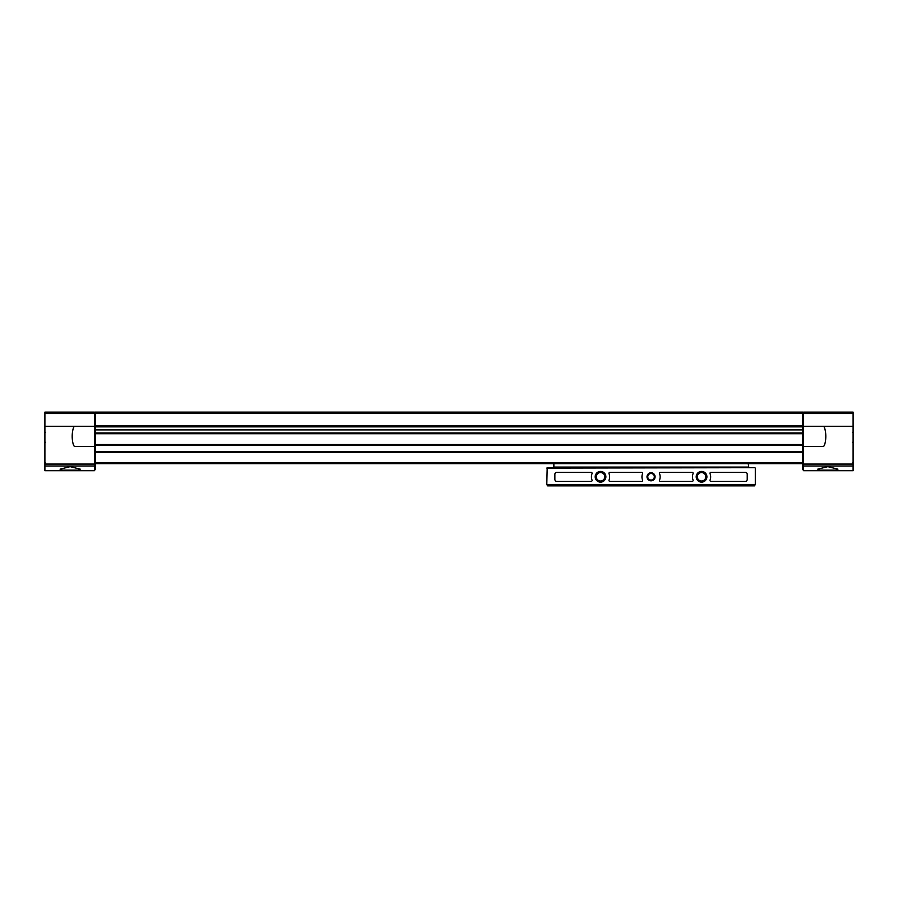 <?xml version="1.0" encoding="UTF-8"?>
<svg xmlns="http://www.w3.org/2000/svg" width="898" height="898" viewBox="0 0 898 898"><rect width="100%" height="100%" fill="white"/><g stroke="black" fill="none" stroke-linecap="round" stroke-linejoin="round"><path stroke-width="1.35" d="M44.9 464.075L94.402 464.075L94.402 470.72L44.9 470.72L44.9 412.126L94.402 412.126L94.402 426.269L75.376 426.269A2.021 2.021 0 0 0 73.445 427.717A30.308 30.308 0 0 0 73.445 445.026A2.021 2.021 0 0 0 75.376 446.474L94.402 446.474L94.402 426.269M853.1 412.126L853.1 470.72L803.598 470.72L803.598 412.126L853.1 412.126M62.254 470.114L60.054 469.16L70.156 466.657L80.259 469.16L78.059 470.114L62.254 470.114L78.059 470.114M819.941 470.114L835.746 470.114L837.946 469.16L827.844 466.657L817.741 469.16L819.941 470.114L835.746 470.114M802.588 413.507L95.413 413.507L95.413 412.126L802.588 412.126L802.588 433.745L95.413 433.745L95.413 469.71L94.402 469.71L95.413 469.71M802.588 433.745L802.588 469.71L803.598 469.71L802.588 469.71M95.413 433.745L95.413 413.507M802.588 426.876L95.413 426.876M802.588 433.341L95.413 433.341M802.588 444.959L95.413 444.959M802.588 452.031L95.413 452.031M802.588 463.649L95.413 463.649M803.598 413.136L802.588 413.136M803.598 446.474L822.624 446.474A2.021 2.021 0 0 0 824.555 445.026A30.308 30.308 0 0 0 824.555 427.717A2.021 2.021 0 0 0 822.624 426.269L803.598 426.269M94.402 413.136L95.413 413.136M94.402 464.075L94.402 446.474M592.029 473.661A9.092 9.092 0 0 0 592.029 480.06A1.01 1.01 0 0 1 591.086 481.429L556.895 481.429A2.021 2.021 0 0 1 554.874 479.409L554.874 474.312A2.021 2.021 0 0 1 556.895 472.292L591.086 472.292A1.01 1.01 0 0 1 592.029 473.661M595.183 476.782A5.354 5.354 0 0 0 603.209 481.418A5.354 5.354 0 0 0 603.209 472.146A5.354 5.354 0 0 0 595.183 476.782M696.208 476.782A5.354 5.354 0 0 0 704.234 481.418A5.354 5.354 0 0 0 704.234 472.146A5.354 5.354 0 0 0 696.208 476.782M647.009 476.782A4.041 4.041 0 0 0 653.07 480.284A4.041 4.041 0 0 0 653.07 473.28A4.041 4.041 0 0 0 647.009 476.782M755.308 468.094L755.308 484.46L546.792 484.46L547.196 467.69L754.904 467.69L546.792 468.094M747.226 479.409L747.226 474.312A2.021 2.021 0 0 0 745.205 472.292L711.014 472.292A1.01 1.01 0 0 0 710.071 473.661A9.092 9.092 0 0 1 710.071 480.06A1.01 1.01 0 0 0 711.014 481.429L745.205 481.429A2.021 2.021 0 0 0 747.226 479.409M641.599 481.429A1.01 1.01 0 0 0 642.541 480.06A9.092 9.092 0 0 1 642.541 473.661A1.01 1.01 0 0 0 641.599 472.292L609.989 472.292A1.01 1.01 0 0 0 609.046 473.661A9.092 9.092 0 0 1 609.046 480.06A1.01 1.01 0 0 0 609.989 481.429L641.599 481.429M693.054 473.661A9.092 9.092 0 0 0 693.054 480.06A1.01 1.01 0 0 1 692.111 481.429L660.501 481.429A1.01 1.01 0 0 1 659.559 480.06A9.092 9.092 0 0 0 659.559 473.661A1.01 1.01 0 0 1 660.501 472.292L692.111 472.292A1.01 1.01 0 0 1 693.054 473.661M748.236 463.649L748.842 467.69M748.236 467.083L553.864 467.083L553.864 463.649M553.864 467.083L553.258 467.69M755.308 484.46L754.5 485.874L547.6 485.874L546.792 484.46M647.772 476.782A3.278 3.278 0 0 0 652.689 479.622A3.278 3.278 0 0 0 652.689 473.942A3.278 3.278 0 0 0 647.772 476.782M697.319 476.782A4.243 4.243 0 0 0 703.684 480.452A4.243 4.243 0 0 0 703.684 473.111A4.243 4.243 0 0 0 697.319 476.782M596.294 476.782A4.243 4.243 0 0 0 602.659 480.452A4.243 4.243 0 0 0 602.659 473.111A4.243 4.243 0 0 0 596.294 476.782M78.979 412.126L61.333 412.126M836.667 412.126L819.021 412.126M44.9 465.995L94.402 465.995M853.1 465.995L803.598 465.995M802.588 425.888L95.413 425.888M802.588 429.906L95.413 429.906M802.588 432.937L95.413 432.937M802.588 444.555L95.413 444.555M802.588 445.363L95.413 445.363M802.588 451.627L95.413 451.627M802.588 452.435L95.413 452.435M802.588 462.638L95.413 462.638M803.598 464.984L802.588 464.984M803.598 463.065L802.588 463.065M803.598 427.28L802.588 427.28M803.598 414.55L802.588 414.55M853.1 464.075L803.598 464.075M853.1 426.269L822.647 426.269M853.1 413.54L803.598 413.54M94.402 464.984L95.413 464.984M94.402 463.065L95.413 463.065M94.402 427.28L95.413 427.28M94.402 414.55L95.413 414.55M44.9 413.54L94.402 413.54M44.9 426.269L75.353 426.269M852.494 432.331L853.1 432.937M852.494 462.638L853.1 463.245M852.494 442.433L853.1 441.827M45.506 432.331L44.9 432.937M45.506 462.638L44.9 463.245M45.506 442.433L44.9 441.827"/></g></svg>
